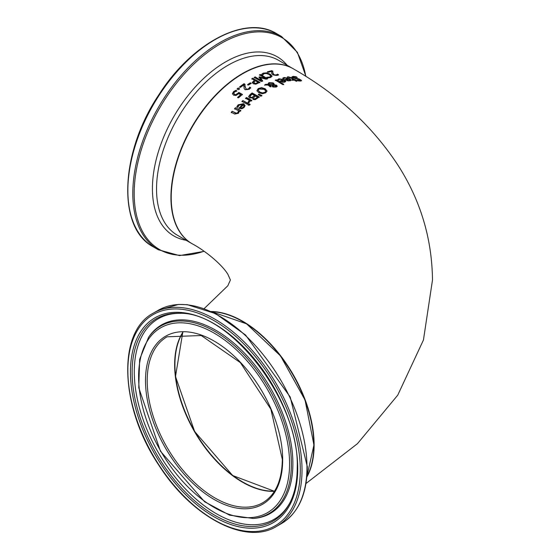 <?xml version="1.0" encoding="UTF-8"?>
<svg xmlns="http://www.w3.org/2000/svg" width="560" height="560" viewBox="0 0 560 560"><rect width="100%" height="100%" fill="white"/><g stroke="black" fill="none" stroke-linecap="round" stroke-linejoin="round"><path stroke-width="0.84" d="M237.65 97.706L240.653 94.724L238.749 93.667L236.04 95.459L233.576 95.158L232.484 93.548M233.758 93.471L234.556 94.626L235.991 94.843L238.728 92.694L242.41 94.752M232.484 93.968L233.541 92.015L235.816 90.643L236.831 91.217M232.484 93.625L233.541 91.672L235.816 90.307L236.831 90.874L234.353 92.155L233.758 93.31L234.556 94.283L235.991 94.843M235.991 94.5L238.728 92.694M238.728 92.358L242.41 94.416L238.49 97.825L237.65 97.363L240.653 94.724M296.058 76.72L297.248 77.476L294.049 76.888L293.65 77.7L299.047 78.932L301.588 80.619L300.447 81.06L297.857 80.843L296.723 80.122L299.558 80.535L299.915 79.807L292.81 77.861L291.942 76.867L293.153 76.377L296.058 76.72L296.219 77.196M291.942 77.231L293.153 76.741L296.058 77.098M293.272 77.399L293.65 78.064L299.047 79.303L301.532 80.794M293.174 77.553L293.65 78.064M297.234 78.519L297.234 78.89M299.047 78.932L299.047 79.303M297.577 80.668L299.558 80.899L299.915 80.178M300.335 80.633L299.915 79.807M282.758 78.491L284.137 77.812L289.604 79.03L290.983 80.332M284.914 79.891L288.624 78.785L284.935 77.945L283.738 78.75L282.758 78.148L284.137 77.462L289.604 78.68L290.472 79.303L291.004 80.08L290.584 80.703L287.84 80.836L284.914 79.548L288.624 78.785M287.868 80.71L289.947 80.304L289.317 79.212L286.482 79.765L287.868 80.71L289.947 79.954M286.482 79.765L287.868 80.36M287.294 77.378L288.148 77.147L291.459 78.057L295.785 80.332M294.427 79.555L295.036 79.499L296.716 80.997L295.813 81.081L294.273 80.115L292.614 80.318L291.865 79.856L293.524 79.646L290.969 78.05L287.294 77.028L288.148 76.797L291.459 77.7L294.427 79.912M295.036 79.499L295.036 79.863M295.176 80.024L296.716 81.354M293.524 79.646L291.865 80.206M277.585 79.975L278.964 79.121L284.438 80.066L285.817 81.431M279.748 81.361L283.458 79.919L279.762 79.254L278.572 80.227L277.585 79.632L278.964 78.785L284.438 79.723L285.838 81.263L284.816 82.131L282.667 82.236L279.748 81.025L283.458 79.919M282.702 82.054L284.13 82.005L284.774 81.452L284.144 80.339L281.316 81.158L282.702 82.054L284.774 81.109M281.316 81.158L282.702 81.711M265.881 84.301L267.883 84.399L268.877 82.656L273.224 82.894L274.113 83.86L273.987 84.707L276.535 85.232L277.186 86.121L276.304 87.052L273.014 87.038L272.314 86.331L272.615 85.33L269.192 85.127L271.166 86.38L270.228 86.856L268.128 85.078L264.649 84.952L265.881 84.301L267.883 84.728L268.877 82.985L273.224 83.23L274.127 84.266M264.649 85.281L265.881 84.63M267.834 83.979L267.883 84.728M274.113 84.189L273.987 85.043L276.535 85.568L277.186 86.457M269.192 85.127L271.166 86.716M272.615 85.33L272.314 86.66M268.681 84.287L268.723 84.77L273.189 85.05L273.189 84.196L272.461 83.468L269.402 83.237L268.723 84.434L273.189 84.714L273.189 84.196M273.189 85.05L273.189 84.525L273.189 85.05M273.406 85.316L273.266 86.324L273.854 86.863L275.73 87.017L275.646 85.673L273.406 85.316L273.266 85.995L273.854 86.527L275.73 86.681L276.122 86.254L275.73 87.017L275.646 86.002M273.406 85.652L273.266 86.324L273.406 85.652M275.324 80.444L276.227 80.122L283.689 84.623M276.227 79.786L283.689 84.287L282.786 84.595L275.324 80.108L276.227 80.122M248.605 96.677L250.096 94.514L252.147 92.96L259.287 96.95L255.234 99.652L253.169 99.519L252.609 97.86L249.494 97.958L248.619 96.467L252.147 93.296L259.287 97.286M252.133 97.286L254.646 95.599L252.133 97.622L250.446 97.132L252.133 97.622M254.646 95.599L252.007 94.122L249.9 96.551M249.914 96.145L250.446 97.132M249.914 96.481L250.446 97.468M255.136 98.777L257.53 97.202L255.136 99.113L254.03 98.658L255.136 99.113M257.53 97.202L255.437 96.04L253.505 97.832L254.03 98.994M253.505 97.832L254.03 98.658M256.942 90.944L258.272 88.872L261.548 87.997L265.146 89.075L267.05 91.168M258.244 90.412L259.826 92.407L262.57 93.247L264.887 92.652L265.734 91.252M265.734 90.923L264.159 89.334L259.091 89.012L258.237 90.244L259.826 92.078L262.57 92.918L264.887 92.323L265.748 91.315M267.057 90.986L265.72 92.792L262.444 93.73L258.832 92.75L256.942 90.608L258.272 88.543L261.548 87.668L265.146 88.746L267.05 91.14M242.865 100.569L248.227 103.46L247.324 104.272L241.962 101.395L242.865 100.569L248.227 103.803M241.962 101.738L242.865 100.912M258.265 94.878L258.916 94.423L261.898 95.837M258.916 94.087L261.898 95.508L260.834 96.25L258.265 94.542L258.916 94.423M236.81 107.226L238.189 105.147L243.656 104.048L245.056 105.777M242.676 104.524L238.987 105.21L237.79 107.394L236.81 106.876L238.189 104.797L243.656 103.698L245.063 105.609L244.041 107.562L241.892 108.773L239.463 108.416L238.966 108.157L242.676 104.524L238.966 108.514M241.92 107.891L243.348 107.121L243.999 105.875L243.348 107.471L241.92 108.248L240.534 107.632L241.92 108.248M243.999 105.875L243.369 104.888L240.534 107.632M245.525 98.581L246.428 97.818L251.79 100.751M248.024 102.613L249.326 100.317L245.525 98.238L246.428 97.818M246.428 97.475L251.79 100.408L250.88 101.164L250.082 100.73L248.913 102.816L248.024 102.333M248.024 102.27L249.326 100.317M234.738 114.079L231.259 112.301L232.162 111.293L236.586 113.645L237.825 112.938L238.567 110.768L234.563 108.689L235.466 107.744L240.828 110.53L239.925 111.468L239.33 111.16L238.448 113.267L234.738 114.079M231.259 112.665L232.162 111.657M232.162 111.293L236.586 113.281L237.825 112.574L238.567 110.768M235.466 107.744L240.828 110.887M234.563 109.046L235.466 108.101M248.15 105.147L249.172 104.23L250.11 104.734M249.172 103.887L250.11 104.391L249.088 105.301L248.15 104.804L249.172 104.23M262.248 73.752L263.312 73.129L266.546 72.856L270.2 74.179L272.034 76.083L270.697 77.49L267.89 78.001L266.742 77.329L269.892 77.014L270.732 76.006L269.213 74.508L266.392 73.465L264.124 73.619L262.836 75.04L261.702 74.375L262.248 73.752L266.546 73.192L270.2 74.522L272.034 76.426M266.819 77.63L269.892 77.343L270.732 76.237M261.702 74.711L262.248 74.088M271.691 73.283L271.726 71.344L268.219 72.324L267.386 71.841L271.796 70.637L272.811 71.239L272.804 72.681L273.938 74.585L275.191 75.019L277.494 74.494L278.509 75.103M267.386 72.177L271.796 70.98L272.811 71.582L272.804 73.024L273.938 74.921L275.191 75.362L277.137 74.907M272.769 72.429L272.804 73.024L272.769 72.429M277.494 74.151L278.509 74.76L277.109 75.467L273.014 74.9L271.957 73.941L271.663 72.415M271.691 72.94L271.726 71.344M254.471 80.276L251.811 78.743L252.756 78.204L259.903 82.341L255.794 84.203L253.232 83.748L252.273 82.446L254.471 80.276L252.273 82.775M252.756 78.204L259.903 82.67M251.811 79.072L252.756 78.533M255.794 83.433L258.132 82.397L255.794 83.769L254.191 83.447L253.54 82.264L255.794 83.769M258.132 82.397L255.283 80.745L253.54 82.593M260.421 77.721L262.668 80.885L261.352 81.564L254.205 77.42L255.157 76.923L261.31 80.5L258.986 77.133L259.567 76.853L265.601 78.456L259.448 74.858L260.33 74.466L267.477 78.652L266.182 79.219L260.421 77.721L262.668 81.214M259.448 75.187L260.33 74.802L267.477 78.988M258.986 77.462L259.567 77.189L265.601 78.456M254.205 77.749L255.157 77.252L261.31 80.5M250.32 82.81L251.188 83.314L248.486 85.085L247.618 84.588L250.32 82.81L251.188 83.643M247.618 84.924L250.32 83.146M243.845 86.604L243.908 84.812L240.394 87.409L239.568 86.94L243.978 83.706L244.986 84.287L244.979 86.492L246.12 88.97L247.366 89.215L248.528 88.746L249.669 87.479L250.691 88.06M244.951 85.764L246.12 89.306L247.366 89.551L249.319 88.221M239.568 87.269L243.978 84.035L244.986 84.616M249.319 87.892L249.62 87.514M249.669 87.143L250.691 87.724L249.291 89.264L245.196 89.733L244.139 88.641L243.908 84.812M238.224 87.99L239.589 88.76L238.448 89.684L237.076 88.907L238.224 87.99L239.589 89.096M237.076 89.243L238.224 88.326M204.148 308.637L227.822 285.768L230.405 280L227.969 274.477C222.572 265.188 205.814 250.964 192.143 243.754A101.038 58.338 -60 0 1 192.143 127.085A101.038 58.338 -60 0 1 293.188 68.747C337.057 93.681 371.882 125.671 397.663 164.724C420.399 199.955 432.012 238.378 432.488 280L423.451 339.983L397.74 395.164L357.483 443.646L305.977 483.525M306.831 477.078A101.038 58.338 -120 0 0 314.111 444.997A101.038 58.338 -120 0 0 211.239 311.514M174.65 364.644A96.194 55.538 -120 0 0 242.522 482.202M313.824 444.836A100.639 58.1 -120 0 0 242.522 321.496M274.54 491.162A95.788 55.3 60 0 1 194.775 431.403A95.788 55.3 60 0 1 182.903 332.437M293.153 76.377L293.153 76.741M295.624 78.344L295.624 78.708M300.804 79.772L300.804 80.143M299.558 80.535L299.558 80.899M284.137 77.462L284.137 77.812M289.604 78.68L289.604 79.03M291.459 77.7L291.459 78.057M288.148 76.797L288.148 77.147M243.656 103.698L243.656 104.048M238.189 104.797L238.189 105.147M237.321 105.889L237.321 106.239M243.348 107.121L243.348 107.471M235.214 112.861L235.214 113.225M236.586 113.281L236.586 113.645M237.825 112.574L237.825 112.938M182.714 332.444A95.788 55.3 -120 0 0 194.488 431.564A95.788 55.3 -120 0 0 274.442 491.316M262.836 502.705A95.788 55.3 60 0 1 167.048 447.405A95.788 55.3 60 0 1 167.055 336.798L201.243 335.524L240.38 362.642L270.879 409.199L282.324 459.354C281.995 480.592 275.506 495.04 262.836 502.705M211.631 311.689A101.038 58.338 60 0 1 313.824 445.165A101.038 58.338 60 0 1 306.873 476.651M282.674 459.851A96.999 56 -120 0 0 179.795 331.856A96.999 56 -120 0 0 179.795 469.035A96.999 56 -120 0 0 282.674 459.851M289.576 463.827A106.75 61.635 60 0 1 176.344 473.942A106.75 61.635 60 0 1 176.344 322.973A106.75 61.635 60 0 1 289.576 463.827M300.307 470.029A121.933 70.399 60 0 1 170.975 481.579A121.933 70.399 60 0 1 170.975 309.134A121.933 70.399 60 0 1 300.307 470.029M302.022 470.029A123.151 71.099 -120 0 0 248.269 346.094A123.151 71.099 -120 0 0 153.37 313.103C116.76 332.059 120.015 407.743 158.935 465.346C191.807 517.146 245.756 545.601 276.521 526.4A123.151 71.099 -120 0 0 302.022 470.029M306.971 467.173A123.151 71.099 60 0 1 281.463 523.551C298.396 513.121 307.013 494.165 307.321 466.676L290.192 396.963L245.574 335.027L215.635 313.642L187.369 304.696L178.458 304.451L158.312 310.247A123.151 71.099 60 0 1 253.211 343.238A123.151 71.099 60 0 1 306.971 467.173M297.717 468.531A118.265 68.278 -120 0 0 172.277 312.48A118.265 68.278 -120 0 0 172.277 479.738A118.265 68.278 -120 0 0 297.717 468.531M291.396 464.016A108.269 62.51 -120 0 0 234.71 345.912A108.269 62.51 -120 0 0 148.596 337.253L139.636 359.373L138.768 387.758L160.447 451.206L204.561 501.718L229.579 515.158L253.218 518.462A108.269 62.51 -120 0 0 291.396 464.016M253.218 518.462L254.499 518.35A108.829 62.832 -120 0 0 292.873 463.617A108.829 62.832 -120 0 0 235.893 344.911A108.829 62.832 -120 0 0 149.338 336.203L148.596 337.253M289.695 503.202A116.816 67.445 60 0 1 156.324 453.6A116.816 67.445 60 0 1 180.047 313.292C231.021 312.13 299.873 402.374 297.241 467.873C297.199 481.796 294.686 493.577 289.695 503.202M180.922 313.334A115.815 66.864 -120 0 0 158.27 452.473A115.815 66.864 -120 0 0 290.094 502.425M293.041 68.663A101.038 58.338 120 0 0 292.901 68.579A101.038 58.338 120 0 0 191.856 126.917A101.038 58.338 120 0 0 191.863 243.593A101.038 58.338 120 0 0 192.003 243.67L177.457 235.277A101.038 58.338 -60 0 1 177.457 118.608A101.038 58.338 -60 0 1 278.502 60.27L293.041 68.663M276.521 33.6C245.756 14.399 191.807 42.854 158.935 94.654C120.015 152.257 116.76 227.941 153.37 246.897A123.151 71.099 -60 0 1 153.37 104.699A123.151 71.099 -60 0 1 276.521 33.6L281.463 36.449A123.151 71.099 120 0 0 158.312 107.548A123.151 71.099 120 0 0 158.312 249.753L179.487 255.598L204.148 251.363M203.966 251.237A122.353 70.637 -60 0 1 134.386 186.508A122.353 70.637 -60 0 1 215.803 46.648A122.353 70.637 -60 0 1 305.781 76.349M287.147 65.261A103.432 59.717 120 0 0 173.845 116.515A103.432 59.717 120 0 0 186.102 240.268M182.756 332.444L175.497 376.53L194.635 431.48L232.652 475.524L274.456 491.288M306.859 476.749L313.943 444.997L305.039 399.987L280.553 355.943L246.582 323.834L211.54 311.654M276.521 526.4L281.463 523.551M153.37 313.103L158.312 310.247M153.37 246.897L158.312 249.753M281.463 36.449L297.367 52.283L305.977 76.475"/></g></svg>
